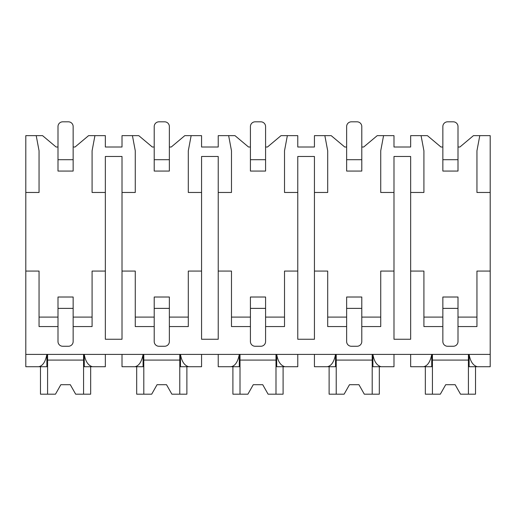 <?xml version="1.0" encoding="UTF-8"?>
<svg xmlns="http://www.w3.org/2000/svg" width="516" height="516" viewBox="0 0 516 516"><rect width="100%" height="100%" fill="white"/><g stroke="black" fill="none" stroke-linecap="round" stroke-linejoin="round"><path stroke-width="0.77" d="M25.8 192.468L39.055 192.468L39.055 150.801L36.217 135.65L25.8 135.65L25.8 366.715L38.745 366.715C42.757 365.876 45.466 361.774 46.879 354.402L46.879 366.715L36.217 366.715M458.002 326.564L476.945 326.564L476.945 271.068L490.2 271.068L490.2 366.715L477.255 366.715C473.017 365.483 470.302 361.381 469.121 354.402L469.121 366.715L479.783 366.715M25.8 271.068L39.055 271.068L39.055 326.564L57.998 326.564M361.787 326.564L380.731 326.564L380.731 271.068L393.985 271.068L393.985 339.251L410.652 339.251L410.652 271.068L423.913 271.068L423.913 326.564L442.851 326.564M265.579 326.564L284.516 326.564L284.516 271.068L297.771 271.068L297.771 339.251L314.438 339.251L314.438 271.068L327.699 271.068L327.699 326.564L346.636 326.564M169.364 326.564L188.301 326.564L188.301 271.068L201.562 271.068L201.562 339.251L218.229 339.251L218.229 271.068L231.484 271.068L231.484 326.564L250.421 326.564M73.149 326.564L92.087 326.564L92.087 271.068L105.348 271.068L105.348 339.251L122.015 339.251L122.015 271.068L135.269 271.068L135.269 326.564L154.213 326.564M458.002 147.015L459.898 147.015L473.436 135.65L479.783 135.65L476.945 150.801L476.945 192.468L490.2 192.468L490.2 271.068M25.8 354.402L490.2 354.402M122.015 271.068L122.015 156.483L105.348 156.483L105.348 271.068M410.652 271.068L410.652 156.483L393.985 156.483L393.985 271.068M361.787 147.015L363.683 147.015L377.228 135.65L393.985 135.65L393.985 147.015L410.652 147.015L410.652 135.65L427.416 135.65L440.954 147.015L442.851 147.015M476.945 317.095L458.002 317.095M442.851 317.095L423.913 317.095M314.438 271.068L314.438 192.468L327.699 192.468L327.699 150.801L324.854 135.65L331.201 135.65L344.746 147.015L346.636 147.015M380.731 317.095L361.787 317.095M346.636 317.095L327.699 317.095M218.229 271.068L218.229 192.468L231.484 192.468L231.484 150.801L228.646 135.65L234.986 135.65L248.531 147.015L250.421 147.015M265.579 147.015L267.469 147.015L281.014 135.65L287.354 135.65L284.516 150.801L284.516 192.468L297.771 192.468L297.771 156.483L314.438 156.483L314.438 192.468M297.771 271.068L297.771 192.468M284.516 317.095L265.579 317.095M250.421 317.095L231.484 317.095M73.149 147.015L75.046 147.015L88.584 135.65L105.348 135.65L105.348 147.015L122.015 147.015L122.015 135.65L138.772 135.65L152.317 147.015L154.213 147.015M169.364 147.015L171.254 147.015L184.799 135.65L191.146 135.65L188.301 150.801L188.301 192.468L201.562 192.468L201.562 156.483L218.229 156.483L218.229 192.468M201.562 271.068L201.562 192.468M188.301 317.095L169.364 317.095M154.213 317.095L135.269 317.095M92.087 317.095L73.149 317.095M57.998 317.095L39.055 317.095M36.217 135.65L42.564 135.65L56.102 147.015L57.998 147.015M458.002 341.521L458.002 308.381L442.851 308.381L442.851 341.521A4.734 4.734 0 0 0 447.585 346.262L453.267 346.262A4.734 4.734 0 0 0 458.002 341.521M442.851 308.381L442.851 297.016L458.002 297.016L458.002 308.381M458.002 159.702L458.002 126.562A4.734 4.734 0 0 0 453.267 121.821L447.585 121.821A4.734 4.734 0 0 0 442.851 126.562L442.851 159.702L458.002 159.702L458.002 171.067L442.851 171.067L442.851 159.702M361.787 341.521L361.787 308.381L346.636 308.381L346.636 341.521A4.734 4.734 0 0 0 351.37 346.262L357.053 346.262A4.734 4.734 0 0 0 361.787 341.521M346.636 308.381L346.636 297.016L361.787 297.016L361.787 308.381M361.787 159.702L361.787 126.562A4.734 4.734 0 0 0 357.053 121.821L351.37 121.821A4.734 4.734 0 0 0 346.636 126.562L346.636 159.702L361.787 159.702L361.787 171.067L346.636 171.067L346.636 159.702M265.579 341.521L265.579 308.381L250.421 308.381L250.421 341.521A4.734 4.734 0 0 0 255.162 346.262L260.838 346.262A4.734 4.734 0 0 0 265.579 341.521M250.421 308.381L250.421 297.016L265.579 297.016L265.579 308.381M265.579 159.702L265.579 126.562A4.734 4.734 0 0 0 260.838 121.821L255.162 121.821A4.734 4.734 0 0 0 250.421 126.562L250.421 159.702L265.579 159.702L265.579 171.067L250.421 171.067L250.421 159.702M169.364 341.521L169.364 308.381L154.213 308.381L154.213 341.521A4.734 4.734 0 0 0 158.947 346.262L164.63 346.262A4.734 4.734 0 0 0 169.364 341.521M154.213 308.381L154.213 297.016L169.364 297.016L169.364 308.381M169.364 159.702L169.364 126.562A4.734 4.734 0 0 0 164.63 121.821L158.947 121.821A4.734 4.734 0 0 0 154.213 126.562L154.213 159.702L169.364 159.702L169.364 171.067L154.213 171.067L154.213 159.702M73.149 341.521L73.149 308.381L57.998 308.381L57.998 341.521A4.734 4.734 0 0 0 62.733 346.262L68.415 346.262A4.734 4.734 0 0 0 73.149 341.521M57.998 308.381L57.998 297.016L73.149 297.016L73.149 308.381M73.149 159.702L73.149 126.562A4.734 4.734 0 0 0 68.415 121.821L62.733 121.821A4.734 4.734 0 0 0 57.998 126.562L57.998 159.702L73.149 159.702L73.149 171.067L57.998 171.067L57.998 159.702M410.652 192.468L423.913 192.468L423.913 150.801L421.069 135.65M383.569 135.65L380.731 150.801L380.731 192.468L393.985 192.468M122.015 192.468L135.269 192.468L135.269 150.801L132.431 135.65M94.931 135.65L92.087 150.801L92.087 192.468L105.348 192.468M479.783 135.65L490.2 135.65L490.2 192.468M287.354 135.65L297.771 135.65L297.771 147.015L314.438 147.015L314.438 135.65L324.854 135.65M191.146 135.65L201.562 135.65L201.562 147.015L218.229 147.015L218.229 135.65L228.646 135.65M122.015 354.402L122.015 366.715L134.96 366.715C138.972 365.876 141.681 361.774 143.093 354.402L143.093 366.715L132.431 366.715M410.652 354.402L410.652 366.715L423.604 366.715C427.609 365.876 430.325 361.774 431.731 354.402L431.731 366.715L421.069 366.715M383.569 366.715L372.907 366.715L372.907 354.402C374.087 361.381 376.803 365.483 381.04 366.715L393.985 366.715L393.985 354.402M314.438 354.402L314.438 366.715L327.389 366.715C331.395 365.876 334.11 361.774 335.523 354.402L335.523 366.715L324.854 366.715M287.354 366.715L276.692 366.715L276.692 354.402C277.879 361.381 280.588 365.483 284.826 366.715L297.771 366.715L297.771 354.402M218.229 354.402L218.229 366.715L231.174 366.715C235.186 365.876 237.895 361.774 239.308 354.402L239.308 366.715L228.646 366.715M191.146 366.715L180.477 366.715L180.477 354.402C181.664 361.381 184.373 365.483 188.611 366.715L201.562 366.715L201.562 354.402M94.931 366.715L84.269 366.715L84.269 354.402C85.45 361.381 88.159 365.483 92.396 366.715L105.348 366.715L105.348 354.402M468.418 354.402L468.418 394.179L475.52 394.179L475.52 366.715M432.434 354.402L432.434 394.179L425.332 394.179L425.332 366.715M432.434 394.179L440.335 394.179L445.695 384.704L455.164 384.704L460.517 394.179L468.418 394.179M468.418 360.084L432.434 360.084M445.695 384.704L455.164 384.704M83.566 354.402L83.566 394.179L90.668 394.179L90.668 366.715M47.582 354.402L47.582 394.179L40.48 394.179L40.48 366.715M47.582 394.179L55.483 394.179L60.836 384.704L70.305 384.704L75.665 394.179L83.566 394.179M83.566 360.084L47.582 360.084M60.836 384.704L70.305 384.704M372.204 354.402L372.204 394.179L379.312 394.179L379.312 366.715M336.219 354.402L336.219 394.179L329.118 394.179L329.118 366.715M336.219 394.179L344.12 394.179L349.48 384.704L358.949 384.704L364.309 394.179L372.204 394.179M372.204 360.084L336.219 360.084M349.48 384.704L358.949 384.704M275.995 354.402L275.995 394.179L283.097 394.179L283.097 366.715M240.005 354.402L240.005 394.179L232.903 394.179L232.903 366.715M240.005 394.179L247.906 394.179L253.266 384.704L262.734 384.704L268.094 394.179L275.995 394.179M275.995 360.084L240.005 360.084M253.266 384.704L262.734 384.704M179.781 354.402L179.781 394.179L186.882 394.179L186.882 366.715M143.796 354.402L143.796 394.179L136.688 394.179L136.688 366.715M143.796 394.179L151.691 394.179L157.051 384.704L166.52 384.704L171.88 394.179L179.781 394.179M179.781 360.084L143.796 360.084M157.051 384.704L166.52 384.704"/></g></svg>

